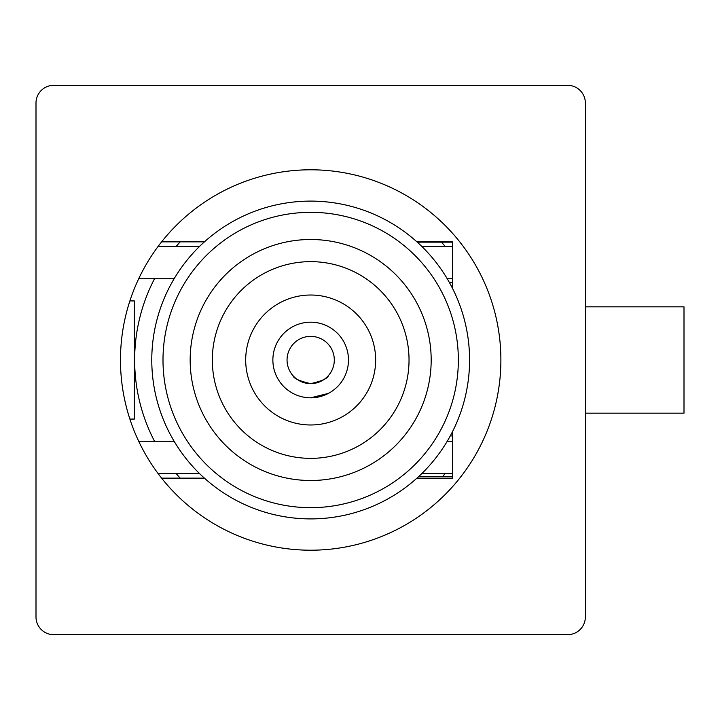 <?xml version="1.0" encoding="UTF-8"?>
<svg xmlns="http://www.w3.org/2000/svg" width="720" height="720" viewBox="0 0 720 720"><rect width="100%" height="100%" fill="white"/><g stroke="black" fill="none" stroke-linecap="round" stroke-linejoin="round"><path stroke-width="1.08" d="M310.68 383.625C321.867 381.096 327.771 378.432 328.401 375.633C327.681 378.486 321.777 381.159 310.68 383.625A23.625 23.625 0 0 1 287.046 360A23.625 23.625 0 0 1 310.68 336.375A23.625 23.625 0 0 1 334.305 360A23.625 23.625 0 0 1 310.68 383.625C299.484 381.096 293.58 378.432 292.959 375.633C293.67 378.495 299.583 381.159 310.68 383.625C299.484 381.096 293.58 378.432 292.959 375.633C293.67 378.495 299.583 381.159 310.68 383.625L310.824 383.625M310.68 397.809A37.809 37.809 0 0 0 348.48 360A37.809 37.809 0 0 0 310.68 322.191A37.809 37.809 0 0 0 272.871 360A37.809 37.809 0 0 0 310.68 397.809L328.401 393.39M323.658 379.746L324.153 379.404M441.441 242.154A176.031 176.031 0 0 1 445.05 246.294M445.05 473.706A176.031 176.031 0 0 1 442.494 476.667M180.18 241.857A176.031 176.031 0 0 0 176.301 246.294M154.503 278.775A176.031 176.031 0 0 0 154.503 441.225M176.301 473.706A176.031 176.031 0 0 0 180.18 478.143M310.68 518.895A158.895 158.895 0 0 1 151.776 360A158.895 158.895 0 0 1 310.68 201.105A158.895 158.895 0 0 1 469.575 360A158.895 158.895 0 0 1 204.417 478.143L161.613 478.143M310.68 261.648A98.352 98.352 0 0 1 409.032 360A98.352 98.352 0 0 1 310.68 458.352A98.352 98.352 0 0 1 212.328 360A98.352 98.352 0 0 1 310.68 261.648M310.68 295.02A64.98 64.98 0 0 0 245.7 360A64.98 64.98 0 0 0 310.68 424.98A64.98 64.98 0 0 0 375.651 360A64.98 64.98 0 0 0 310.68 295.02M310.68 480.501A120.501 120.501 0 0 0 431.181 360A120.501 120.501 0 0 0 310.68 239.499A120.501 120.501 0 0 0 190.17 360A120.501 120.501 0 0 0 310.68 480.501M310.68 507.672A147.672 147.672 0 0 1 162.999 360A147.672 147.672 0 0 1 310.68 212.328A147.672 147.672 0 0 1 458.352 360A147.672 147.672 0 0 1 310.68 507.672M452.448 476.667L418.554 476.667M450.27 435.906L452.448 435.906M452.448 282.321L449.298 282.321M417.267 242.154L452.448 242.154M585.351 306.837L684 306.837L684 413.163L585.351 413.163M36 616.959L36 103.041A17.721 17.721 0 0 1 53.721 85.32L567.63 85.32A17.721 17.721 0 0 1 585.351 103.041L585.351 616.959A17.721 17.721 0 0 1 567.63 634.68L53.721 634.68A17.721 17.721 0 0 1 36 616.959M447.246 278.775L452.448 278.775M138.681 278.775L174.105 278.775M158.202 473.706L199.683 473.706M421.668 473.706L452.448 473.706M158.202 246.294L199.683 246.294M421.668 246.294L452.448 246.294M447.246 441.225L452.448 441.225M138.681 441.225L174.105 441.225M416.943 478.143L452.448 478.143L452.448 431.766M120.474 360A190.206 190.206 0 0 0 310.68 550.206A190.206 190.206 0 0 0 500.886 360A190.206 190.206 0 0 0 310.68 169.794A190.206 190.206 0 0 0 120.474 360M416.943 241.857L452.448 241.857L452.448 288.234M161.613 241.857L204.417 241.857M129.879 300.933L134.388 300.933L134.388 419.067L129.879 419.067"/></g></svg>
